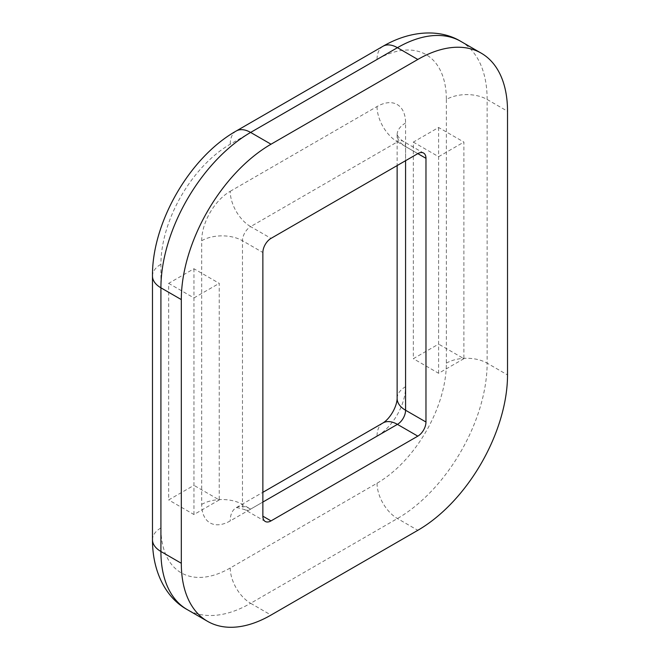 <?xml version="1.0" encoding="UTF-8"?>
<svg xmlns="http://www.w3.org/2000/svg" width="660" height="660" viewBox="0 0 660 660"><rect width="100%" height="100%" fill="white"/><g stroke="black" fill="none" stroke-linecap="round" stroke-linejoin="round"><path stroke-width="0.49" stroke-dasharray="3.3 2.47" d="M193.949 268.752L193.949 485.347L168.671 499.942L168.671 283.346L193.949 268.752L219.236 283.346L219.236 499.942L193.949 485.347M438.611 127.495L438.611 344.091L413.333 358.685L413.333 142.09L438.611 127.495L463.897 142.09L463.897 358.685L438.611 344.091M463.897 358.685L438.611 373.279L413.333 358.685M438.611 373.279L438.611 156.692L413.333 142.09M438.611 156.692L463.897 142.09M219.236 499.942L193.949 514.536L168.671 499.942M193.949 514.536L193.949 297.94L168.671 283.346M193.949 297.94L219.236 283.346M460.861 41.407A126.868 73.252 -60 0 1 487.138 99.478L487.138 363.157L507.523 374.929M446.358 99.478L446.358 363.157A98.035 56.603 -60 0 1 377.041 483.227L230.241 567.98A98.035 56.603 -60 0 1 160.916 527.959L160.916 264.28A98.035 56.603 -60 0 1 230.241 144.21L377.041 59.458A98.035 56.603 -60 0 1 446.358 99.478A28.834 16.648 180 0 1 487.138 99.478L507.523 111.251M446.358 363.157A28.834 16.648 180 0 1 487.138 363.157A126.868 73.252 -60 0 1 397.427 518.537L250.627 603.289L271.021 615.062M377.041 483.227A28.834 16.648 -120 0 0 397.427 518.537L417.813 530.31M262.861 502.062L250.627 509.124A11.534 6.658 -60 0 1 244.86 509.693A11.534 6.658 -60 0 1 242.476 504.413L242.476 240.735A11.534 6.658 -60 0 1 250.627 226.611L271.021 238.384M230.241 191.293L377.041 106.54A40.367 23.306 -60 0 1 405.578 123.024L405.578 386.702A40.367 23.306 -60 0 1 377.041 436.144L230.241 520.897A40.367 23.306 -60 0 1 201.696 504.413L201.696 240.735A40.367 23.306 -60 0 1 230.241 191.293A28.834 16.648 -120 0 0 250.627 226.611L397.427 141.859L417.813 153.631L405.578 146.569L405.578 160.694M201.696 504.413A28.834 16.648 0 0 1 242.476 504.413L250.627 509.124A28.834 16.648 -120 0 0 236.214 507.697A28.834 16.648 -120 0 0 230.241 520.897M201.696 240.735A28.834 16.648 0 0 1 242.476 240.735L262.861 252.508M377.041 106.54A28.834 16.648 -120 0 0 397.427 141.859A11.534 6.658 -60 0 1 403.194 141.289A11.534 6.658 -60 0 1 405.578 146.569A28.834 16.648 0 0 1 397.138 134.797L397.138 165.569M230.241 567.98A28.834 16.648 -120 0 0 250.627 603.289A126.868 73.252 -60 0 1 187.192 609.576M383.006 46.258A28.834 16.648 -120 0 0 377.041 59.458M236.214 131.01A28.834 16.648 -120 0 0 230.241 144.21M152.476 276.045A28.834 16.648 180 0 1 160.916 264.28M152.476 539.731A28.834 16.648 180 0 1 160.916 527.959M383.006 422.944A28.834 16.648 -120 0 0 377.041 436.144M405.578 386.702A28.834 16.648 0 0 0 397.138 398.475M405.578 123.024A28.834 16.648 0 0 0 397.138 134.797L397.097 134.087C396.998 133.246 396.759 136.909 403.194 141.289L423.58 153.054M265.254 521.466L244.86 509.693C237.872 507.606 234.778 507.053 235.579 508.018L262.861 492.31"/><path stroke-width="0.99" d="M271.021 144.21L417.813 59.458A126.868 73.252 -60 0 1 481.247 53.171A126.868 73.252 -60 0 1 507.523 111.251L507.523 374.929A126.868 73.252 -60 0 1 417.813 530.31L271.021 615.062A126.868 73.252 -60 0 1 207.587 621.349A126.868 73.252 -60 0 1 181.31 563.269L181.31 299.59A126.868 73.252 -60 0 1 271.021 144.21L250.627 132.437L397.427 47.685L417.813 59.458M271.021 238.384L417.813 153.631A11.534 6.658 -60 0 1 423.58 153.054A11.534 6.658 -60 0 1 425.972 158.334L425.972 422.012A11.534 6.658 -60 0 1 417.813 436.144L271.021 520.897A11.534 6.658 -60 0 1 265.254 521.466A11.534 6.658 -60 0 1 262.861 516.186L262.861 252.508A11.534 6.658 -60 0 1 271.021 238.384M405.578 160.694L405.578 410.248A11.534 6.658 -60 0 1 397.427 424.372L417.813 436.144M397.138 165.569L397.138 398.475C396.858 406.89 390.109 418.522 383.006 422.944A28.834 16.648 -120 0 1 397.427 424.372L262.861 502.062M262.861 516.186L271.021 520.897M417.813 153.631L425.972 158.334M397.138 398.475A28.834 16.648 0 0 0 405.578 410.248L425.972 422.012M207.587 621.349L187.192 609.576A126.868 73.252 -60 0 1 160.916 551.496L160.916 287.818L181.31 299.59M383.006 46.258C411.328 29.832 440.715 29.131 460.861 41.407A126.868 73.252 -60 0 0 397.427 47.685A28.834 16.648 -120 0 0 383.006 46.258L236.214 131.01A28.834 16.648 -120 0 1 250.627 132.437A126.868 73.252 -60 0 0 160.916 287.818A28.834 16.648 180 0 1 152.476 276.045L152.476 539.731A28.834 16.648 180 0 0 160.916 551.496L181.31 563.269M460.861 41.407L481.247 53.171M236.214 131.01C189.676 157.278 151.957 222.61 152.476 276.045M187.192 609.576C166.708 598.422 152.435 572.748 152.476 539.731M383.006 422.944L262.861 492.31"/></g></svg>
